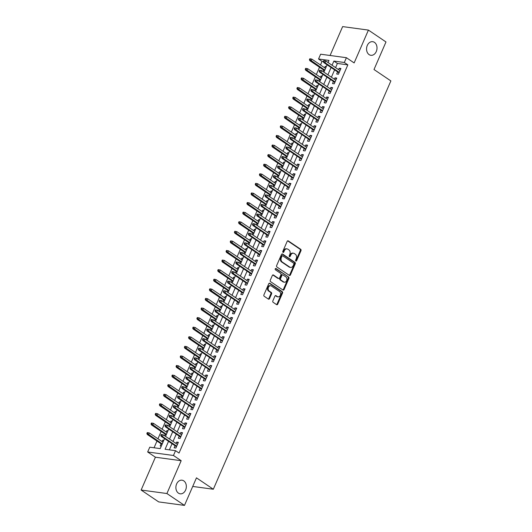 <?xml version="1.0" encoding="UTF-8"?>
<svg xmlns="http://www.w3.org/2000/svg" width="532" height="532" viewBox="0 0 532 532"><rect width="100%" height="100%" fill="white"/><g stroke="black" fill="none" stroke-linecap="round" stroke-linejoin="round"><path stroke-width="0.8" d="M295.858 261.019A0.738 0.559 97.7 0 0 296.623 260.687L300.972 250.692A1.051 0.798 97.7 0 0 300.693 249.282L288.271 240.896A1.051 0.798 97.7 0 0 287.174 241.368L282.825 251.363A0.738 0.559 97.7 0 0 283.795 252.015L284.354 250.725A3.372 2.547 97.7 0 1 287.014 248.876A3.372 2.547 97.7 0 1 287.872 249.202L288.909 249.907A3.372 2.547 97.7 0 1 289.807 254.409L289.242 255.699A0.738 0.559 97.7 0 0 290.206 256.351L290.771 255.061A3.372 2.547 97.7 0 1 293.431 253.205A3.372 2.547 97.7 0 1 294.289 253.538L295.32 254.236A3.372 2.547 97.7 0 1 296.224 258.738L295.659 260.035A0.738 0.559 97.7 0 0 295.858 261.019M295.719 260.88A0.738 0.559 97.7 0 0 295.925 260.594L300.274 250.592A1.051 0.798 97.7 0 0 299.995 249.189L287.646 240.85M282.884 252.215A0.738 0.559 97.7 0 0 283.097 251.922L283.656 250.632L284.354 250.725M289.302 256.544A0.738 0.559 97.7 0 0 289.514 256.258L290.073 254.961L290.771 255.061M183.779 480.868A6.869 5.194 97.7 0 0 182.03 480.197A6.869 5.194 97.7 0 0 176.212 485.104A6.869 5.194 97.7 0 0 178.439 493.137A6.869 5.194 97.7 0 0 180.188 493.816A6.869 5.194 97.7 0 0 186.014 488.901A6.869 5.194 97.7 0 0 183.779 480.868M374.448 42.354A6.869 5.194 97.7 0 0 372.706 41.682A6.869 5.194 97.7 0 0 366.881 46.59A6.869 5.194 97.7 0 0 369.115 54.623A6.869 5.194 97.7 0 0 370.857 55.301A6.869 5.194 97.7 0 0 376.683 50.387A6.869 5.194 97.7 0 0 374.448 42.354M272.85 300.893A1.051 0.798 97.7 0 0 273.129 302.296L276.613 304.65A1.051 0.798 97.7 0 0 277.717 304.178L282.539 293.072A1.051 0.798 97.7 0 0 282.259 291.669L269.844 283.277A1.051 0.798 97.7 0 0 268.746 283.755L263.919 294.854A1.051 0.798 97.7 0 0 264.198 296.264L268.407 299.104A1.051 0.798 97.7 0 0 269.505 298.632L271.573 293.877A1.051 0.798 97.7 0 0 271.293 292.474L269.205 291.064A2.82 2.128 97.7 0 1 268.288 287.765A2.82 2.128 97.7 0 1 270.675 285.75A2.82 2.128 97.7 0 1 271.393 286.03L279.566 291.549A2.82 2.128 97.7 0 1 280.484 294.848A2.82 2.128 97.7 0 1 278.096 296.863A2.82 2.128 97.7 0 1 277.378 296.583L276.015 295.666A1.051 0.798 97.7 0 0 274.918 296.138L272.85 300.893M184.478 505.4L158.702 501.909L141.126 490.038L166.908 493.53L184.478 505.4L196.461 477.842L213.325 489.241L390.874 80.917L374.003 69.519L385.986 41.962L368.417 30.091L354.139 62.922L346.412 57.702L344.324 62.49L347.842 64.864L179.045 453.058L175.533 450.69L173.452 455.478L147.67 451.987L149.758 447.193L160.205 448.609L164.548 438.621M166.908 493.53L181.179 460.705L173.452 455.478M289.342 275.39A1.051 0.798 97.7 0 0 290.439 274.918L295.267 263.812A1.051 0.798 97.7 0 0 294.981 262.409L282.565 254.017A1.051 0.798 97.7 0 0 281.468 254.495L276.64 265.594A1.051 0.798 97.7 0 0 276.919 267.004L289.342 275.39M288.903 278.442L284.075 289.548A1.051 0.798 97.7 0 1 282.977 290.02L270.562 281.634A1.051 0.798 97.7 0 1 270.276 280.224L272.344 275.476A1.051 0.798 97.7 0 1 273.441 274.997L278.482 278.402A1.051 0.798 97.7 0 0 279.579 277.93L280.949 274.778A1.051 0.798 97.7 0 0 280.67 273.368L275.423 269.824A0.738 0.559 97.7 0 1 275.995 268.507L288.623 277.039A1.051 0.798 97.7 0 1 288.903 278.442L288.204 278.349L283.376 289.455L284.075 289.548M368.417 30.091L342.635 26.6L330.079 55.488M162.094 441.573L162.699 440.19L163.603 440.802M161.116 443.821L160.199 445.936L161.302 446.089M166.263 431.991L166.862 430.601L167.773 431.213M165.286 434.238L164.621 435.761M170.426 422.408L171.031 421.018L171.936 421.63M169.449 424.656L168.79 426.172M174.596 412.819L175.201 411.429L176.105 412.041M173.618 415.066L172.96 416.589M178.765 403.236L179.37 401.846L180.275 402.458M177.788 405.484L177.123 407.007M182.935 393.647L183.533 392.264L184.438 392.875M181.957 395.901L181.292 397.417M187.098 384.064L187.703 382.674L188.607 383.286M186.12 386.312L185.462 387.835M191.267 374.481L191.872 373.092L192.777 373.703M190.29 376.729L189.631 378.252M195.437 364.892L196.042 363.509L196.946 364.121M194.459 367.147L193.794 368.663M199.6 355.31L200.205 353.92L201.109 354.531M198.622 357.557L197.964 359.08M203.769 345.727L204.374 344.337L205.279 344.949M202.792 347.975L202.133 349.497M207.939 336.138L208.544 334.754L209.448 335.366M206.961 338.385L206.296 339.908M212.108 326.555L212.707 325.165L213.618 325.777M211.131 328.803L210.466 330.325M216.271 316.972L216.876 315.582L217.781 316.194M215.294 319.22L214.635 320.736M220.441 307.383L221.046 306L221.95 306.605M219.463 309.631L218.805 311.154M224.61 297.8L225.216 296.41L226.12 297.022M223.633 300.048L222.968 301.571M228.78 288.211L229.378 286.828L230.283 287.44M227.802 290.465L227.137 291.982M232.943 278.628L233.548 277.238L234.452 277.85M231.965 280.876L231.307 282.399M237.112 269.046L237.718 267.656L238.622 268.268M236.135 271.293L235.47 272.816M241.282 259.456L241.88 258.073L242.792 258.685M240.304 261.711L239.639 263.227M245.445 249.874L246.05 248.484L246.954 249.096M244.467 252.121L243.809 253.644M249.614 240.291L250.22 238.901L251.124 239.513M248.637 242.539L247.978 244.062M253.784 230.702L254.389 229.319L255.293 229.93M252.806 232.95L252.141 234.472M257.954 221.119L258.552 219.729L259.456 220.341M256.976 223.367L256.311 224.89M262.116 211.537L262.722 210.147L263.626 210.758M261.139 213.784L260.481 215.3M266.286 201.947L266.891 200.564L267.796 201.176M265.308 204.195L264.65 205.718M270.456 192.365L271.054 190.975L271.965 191.587M269.478 194.612L268.813 196.135M274.618 182.782L275.224 181.392L276.128 182.004M273.641 185.03L272.983 186.546M278.788 173.193L279.393 171.809L280.298 172.415M277.81 175.44L277.152 176.963M282.958 163.61L283.563 162.22L284.467 162.832M281.98 165.858L281.315 167.381M287.127 154.021L287.726 152.637L288.637 153.249M286.15 156.275L285.485 157.791M291.29 144.438L291.895 143.048L292.8 143.66M290.312 146.686L289.654 148.209M295.46 134.855L296.065 133.465L296.969 134.077M294.482 137.103L293.824 138.626M299.629 125.266L300.234 123.883L301.139 124.495M298.652 127.52L297.987 129.037M303.799 115.683L304.397 114.294L305.302 114.905M302.814 117.931L302.156 119.454M307.962 106.101L308.567 104.711L309.471 105.323M306.984 108.348L306.326 109.871M312.131 96.511L312.736 95.128L313.641 95.74M311.154 98.759L310.488 100.282M316.301 86.929L316.899 85.539L317.81 86.151M315.323 89.177L314.658 90.699M320.464 77.346L321.069 75.956L321.973 76.568M319.486 79.594L318.828 81.11M337.587 71.893L336.67 74.008L338.412 74.247L340.912 68.495L339.17 68.262L338.565 69.645M333.424 81.482L332.5 83.597L334.242 83.83L336.743 78.078L335 77.845L334.402 79.235M329.255 91.065L328.337 93.18L330.079 93.419L332.58 87.667L330.838 87.428L330.232 88.817M325.085 100.648L324.168 102.762L325.91 103.002L328.41 97.25L326.668 97.017L326.063 98.4M320.922 110.237L319.998 112.352L321.74 112.585L324.241 106.839L322.498 106.6L321.9 107.989M316.753 119.82L315.835 121.934L317.571 122.174L320.071 116.422L318.336 116.182L317.73 117.572M312.583 129.409L311.666 131.524L313.408 131.756L315.908 126.004L314.166 125.771L313.561 127.155M308.414 138.992L307.496 141.106L309.238 141.339L311.739 135.594L309.996 135.354L309.391 136.744M304.251 148.574L303.326 150.689L305.069 150.928L307.569 145.176L305.827 144.937L305.228 146.327M300.081 158.164L299.164 160.278L300.906 160.511L303.406 154.759L301.664 154.526L301.059 155.909M295.912 167.746L294.994 169.861L296.736 170.094L299.237 164.348L297.494 164.109L296.889 165.499M291.742 177.329L290.824 179.444L292.567 179.683L295.067 173.931L293.325 173.698L292.72 175.081M287.579 186.918L286.655 189.033L288.397 189.266L290.898 183.513L289.162 183.281L288.557 184.671M283.41 196.501L282.492 198.616L284.234 198.855L286.735 193.103L284.992 192.863L284.387 194.253M279.24 206.083L278.322 208.198L280.065 208.438L282.565 202.685L280.823 202.453L280.218 203.836M275.077 215.673L274.153 217.788L275.895 218.02L278.396 212.268L276.653 212.035L276.055 213.425M270.908 225.255L269.99 227.37L271.732 227.61L274.233 221.857L272.49 221.618L271.885 223.008M266.738 234.845L265.82 236.953L267.563 237.192L270.063 231.44L268.321 231.207L267.716 232.59M262.569 244.427L261.651 246.542L263.393 246.775L265.894 241.029L264.151 240.79L263.546 242.18M258.406 254.01L257.481 256.125L259.224 256.364L261.724 250.612L259.982 250.373L259.383 251.762M254.236 263.599L253.318 265.714L255.061 265.947L257.561 260.195L255.819 259.962L255.214 261.345M250.067 273.182L249.149 275.297L250.891 275.529L253.392 269.784L251.649 269.544L251.044 270.934M245.904 282.765L244.979 284.879L246.722 285.119L249.222 279.367L247.48 279.127L246.881 280.517M241.734 292.354L240.816 294.469L242.552 294.701L245.053 288.949L243.317 288.716L242.712 290.106M237.565 301.937L236.647 304.051L238.389 304.291L240.89 298.538L239.147 298.299L238.542 299.689M233.395 311.519L232.477 313.634L234.22 313.873L236.72 308.121L234.978 307.888L234.373 309.272M229.232 321.109L228.308 323.223L230.05 323.456L232.55 317.704L230.808 317.471L230.21 318.861M225.063 330.691L224.145 332.806L225.887 333.045L228.388 327.293L226.645 327.054L226.04 328.444M220.893 340.274L219.975 342.389L221.718 342.628L224.218 336.876L222.476 336.643L221.871 338.026M216.724 349.863L215.806 351.978L217.548 352.211L220.048 346.458L218.306 346.226L217.708 347.615M212.561 359.446L211.636 361.561L213.379 361.8L215.879 356.048L214.143 355.808L213.538 357.198M208.391 369.035L207.473 371.15L209.216 371.383L211.716 365.63L209.974 365.398L209.369 366.781M204.222 378.618L203.304 380.732L205.046 380.965L207.547 375.22L205.804 374.98L205.199 376.37M200.059 388.2L199.134 390.315L200.877 390.555L203.377 384.802L201.635 384.563L201.036 385.953M195.889 397.79L194.971 399.904L196.714 400.137L199.214 394.385L197.472 394.152L196.867 395.535M191.72 407.372L190.802 409.487L192.544 409.72L195.045 403.974L193.302 403.735L192.697 405.125M187.55 416.955L186.632 419.07L188.375 419.309L190.875 413.557L189.133 413.324L188.528 414.707M183.387 426.544L182.463 428.659L184.205 428.892L186.705 423.139L184.963 422.907L184.365 424.297M179.218 436.127L178.3 438.242L180.042 438.481L182.543 432.729L180.8 432.489L180.195 433.879M347.842 64.864L337.388 63.448L335.572 67.624M334.595 69.872L331.403 77.207M330.425 79.461L327.24 86.796M326.262 89.044L323.07 96.378M322.093 98.626L318.901 105.968M317.923 108.215L314.738 115.55M313.76 117.798L310.568 125.133M309.591 127.381L306.399 134.722M305.421 136.97L302.229 144.305M301.252 146.553L298.066 153.888M297.089 156.142L293.897 163.477M292.919 165.725L289.727 173.06M288.75 175.307L285.564 182.642M284.587 184.897L281.395 192.232M280.417 194.479L277.225 201.814M276.248 204.062L273.056 211.404M272.078 213.651L268.893 220.986M267.915 223.234L264.723 230.569M263.746 232.817L260.554 240.158M259.576 242.406L256.391 249.741M255.407 251.988L252.221 259.323M251.244 261.571L248.052 268.913M247.074 271.16L243.882 278.495M242.905 280.743L239.719 288.078M238.742 290.332L235.55 297.667M234.572 299.915L231.38 307.25M230.403 309.498L227.211 316.833M226.233 319.087L223.048 326.422M222.07 328.67L218.878 336.005M217.901 338.252L214.709 345.594M213.731 347.842L210.546 355.177M209.568 357.424L206.376 364.759M205.399 367.007L202.207 374.348M201.229 376.596L198.037 383.931M197.059 386.179L193.874 393.514M192.897 395.768L189.705 403.103M188.727 405.351L185.535 412.686M184.557 414.933L181.372 422.268M180.395 424.523L177.203 431.858M176.225 434.105L173.033 441.44M172.055 443.688L169.375 449.853M175.048 445.71L174.13 447.824L175.873 448.064L178.373 442.311L176.631 442.079L176.025 443.462M323.363 61.552L322.06 61.373L320.497 64.964M319.519 67.212L316.334 74.553M315.356 76.801L312.164 84.136M311.187 86.384L307.995 93.718M307.017 95.966L303.832 103.308M302.848 105.555L299.662 112.89M298.685 115.138L295.493 122.473M294.515 124.727L291.323 132.062M290.346 134.31L287.16 141.645M286.183 143.893L282.991 151.228M282.013 153.482L278.821 160.817M277.844 163.065L274.652 170.4M273.674 172.647L270.489 179.989M269.511 182.237L266.319 189.572M265.342 191.819L262.15 199.154M261.172 201.402L257.987 208.743M257.009 210.991L253.817 218.326M252.84 220.574L249.648 227.909M248.67 230.163L245.478 237.498M244.501 239.746L241.315 247.081M240.338 249.328L237.146 256.663M236.168 258.918L232.976 266.253M231.999 268.5L228.813 275.835M227.836 278.083L224.644 285.425M223.666 287.672L220.474 295.007M219.497 297.255L216.305 304.59M215.327 306.838L212.142 314.179M211.164 316.427L207.972 323.762M206.995 326.01L203.803 333.345M202.825 335.592L199.633 342.934M198.655 345.182L195.47 352.517M194.493 354.764L191.301 362.099M190.323 364.353L187.131 371.688M186.153 373.936L182.968 381.271M181.991 383.519L178.799 390.854M177.821 393.108L174.629 400.443M173.651 402.691L170.459 410.026M169.482 412.273L166.297 419.615M165.319 421.863L162.127 429.198M161.149 431.445L157.957 438.78M156.98 441.028L154.047 447.778M328.217 62.204L327.386 62.098M326.342 66.52L325.238 66.374L324.633 67.757M323.656 70.005L322.997 71.527M321.069 75.956L322.173 76.103M316.899 85.539L318.01 85.692M312.736 95.128L313.84 95.275M308.567 104.711L309.671 104.864M304.397 114.294L305.508 114.447M300.234 123.883L301.338 124.029M296.065 133.465L297.169 133.618M291.895 143.048L292.999 143.201M287.726 152.637L288.836 152.784M283.563 162.22L284.667 162.373M279.393 171.809L280.497 171.956M275.224 181.392L276.334 181.538M271.054 190.975L272.165 191.128M266.891 200.564L267.995 200.71M262.722 210.147L263.825 210.293M258.552 219.729L259.663 219.882M254.389 229.319L255.493 229.465M250.22 238.901L251.323 239.054M246.05 248.484L247.154 248.637M241.88 258.073L242.991 258.22M237.718 267.656L238.821 267.809M233.548 277.238L234.652 277.391M229.378 286.828L230.489 286.974M225.216 296.41L226.319 296.563M221.046 306L222.15 306.146M216.876 315.582L217.98 315.729M212.707 325.165L213.817 325.318M208.544 334.754L209.648 334.901M204.374 344.337L205.478 344.49M200.205 353.92L201.315 354.073M196.042 363.509L197.146 363.655M191.872 373.092L192.976 373.245M187.703 382.674L188.807 382.827M183.533 392.264L184.644 392.41M179.37 401.846L180.474 401.999M175.201 411.429L176.305 411.582M171.031 421.018L172.142 421.164M166.862 430.601L167.972 430.754M162.699 440.19L163.803 440.336M192.717 486.441L213.325 489.241M181.179 460.705L155.404 457.207L141.126 490.038M155.404 457.207L147.67 451.987M322.06 61.373L318.548 58.999L320.63 54.204L346.412 57.702M168.544 441.314L165.086 449.267L175.533 450.69M344.324 62.49L333.877 61.074L332.061 65.25M331.084 67.498L327.892 74.839M326.914 77.087L323.722 84.422M322.744 86.669L319.559 94.004M318.582 96.252L315.39 103.594M314.412 105.841L311.22 113.176M310.242 115.424L307.05 122.759M306.073 125.007L302.888 132.348M301.91 134.596L298.718 141.931M297.74 144.179L294.548 151.514M293.571 153.768L290.386 161.103M289.408 163.351L286.216 170.686M285.238 172.933L282.046 180.268M281.069 182.523L277.877 189.858M276.899 192.105L273.714 199.44M272.736 201.688L269.544 209.029M268.567 211.277L265.375 218.612M264.397 220.86L261.212 228.195M260.228 230.442L257.042 237.784M256.065 240.032L252.873 247.367M251.895 249.614L248.703 256.949M247.726 259.204L244.54 266.539M243.563 268.786L240.371 276.121M239.393 278.369L236.201 285.704M235.224 287.958L232.032 295.293M231.054 297.541L227.869 304.876M226.891 307.124L223.699 314.465M222.722 316.713L219.53 324.048M218.552 326.296L215.367 333.63M214.389 335.878L211.197 343.22M210.22 345.468L207.028 352.802M206.05 355.05L202.858 362.385M201.881 364.633L198.695 371.974M197.718 374.222L194.526 381.557M193.548 383.805L190.356 391.14M189.379 393.394L186.193 400.729M185.216 402.977L182.024 410.312M181.046 412.559L177.854 419.894M176.877 422.149L173.685 429.484M172.707 431.731L169.522 439.066M328.064 62.557L328.995 60.415L318.548 58.999M165.525 436.373L168.717 429.031M169.695 426.784L172.887 419.449M173.864 417.201L177.056 409.866M178.034 407.618L181.219 400.277M182.197 398.029L185.389 390.694M186.366 388.446L189.558 381.112M190.536 378.864L193.721 371.522M194.699 369.274L197.891 361.94M198.868 359.692L202.06 352.357M203.038 350.103L206.23 342.768M207.207 340.52L210.393 333.185M211.37 330.937L214.562 323.602M215.54 321.348L218.732 314.013M219.709 311.765L222.895 304.43M223.872 302.183L227.064 294.841M228.042 292.593L231.234 285.258M232.211 283.011L235.403 275.676M236.381 273.428L239.566 266.086M240.544 263.839L243.736 256.504M244.713 254.256L247.905 246.921M248.883 244.673L252.068 237.332M253.052 235.084L256.238 227.749M257.215 225.502L260.407 218.167M261.385 215.912L264.577 208.577M265.554 206.33L268.74 198.995M269.717 196.747L272.909 189.412M273.887 187.158L277.079 179.823M278.056 177.575L281.248 170.24M282.226 167.992L285.411 160.651M286.389 158.403L289.581 151.068M290.558 148.82L293.75 141.485M294.728 139.238L297.913 131.896M298.891 129.648L302.083 122.313M303.06 120.066L306.252 112.731M307.23 110.476L310.422 103.142M311.4 100.894L314.585 93.559M315.562 91.311L318.754 83.976M319.732 81.722L322.924 74.387M323.902 72.139L327.087 64.804M337.388 63.448L333.877 61.074M325.238 66.374L326.143 66.985M339.17 68.262L340.6 69.22M335 77.845L336.43 78.809M330.838 87.428L332.261 88.392M326.668 97.017L328.091 97.974M322.498 106.6L323.928 107.564M318.336 116.182L319.759 117.146M314.166 125.771L315.589 126.736M309.996 135.354L311.42 136.318M305.827 144.937L307.257 145.901M301.664 154.526L303.087 155.49M297.494 164.109L298.918 165.073M293.325 173.698L294.755 174.656M289.162 183.281L290.585 184.245M284.992 192.863L286.416 193.828M280.823 202.453L282.246 203.41M276.653 212.035L278.083 213M272.49 221.618L273.913 222.582M268.321 231.207L269.744 232.165M264.151 240.79L265.581 241.754M259.982 250.373L261.412 251.337M255.819 259.962L257.242 260.926M251.649 269.544L253.072 270.509M247.48 279.127L248.91 280.091M243.317 288.716L244.74 289.681M239.147 298.299L240.57 299.263M234.978 307.888L236.407 308.846M230.808 317.471L232.238 318.435M226.645 327.054L228.068 328.018M222.476 336.643L223.899 337.601M218.306 346.226L219.736 347.19M214.143 355.808L215.566 356.773M209.974 365.398L211.397 366.362M205.804 374.98L207.227 375.944M201.635 384.563L203.064 385.527M197.472 394.152L198.895 395.116M193.302 403.735L194.725 404.699M189.133 413.324L190.562 414.282M184.963 422.907L186.393 423.871M180.8 432.489L182.223 433.454M176.631 442.079L178.054 443.036M293.431 253.205L292.733 253.112A3.372 2.547 97.7 0 0 290.073 254.961M287.014 248.876L286.322 248.777A3.372 2.547 97.7 0 0 283.656 250.632M289.268 275.343A1.051 0.798 97.7 0 0 289.74 274.825L294.568 263.719A1.051 0.798 97.7 0 0 294.289 262.316L281.94 253.97M293.85 264.198A0.738 0.559 97.7 0 0 293.651 263.214L282.751 255.852A0.738 0.559 97.7 0 0 281.98 256.185L281.388 257.548A3.372 2.547 97.7 0 0 282.286 262.05L289.74 267.077A3.372 2.547 97.7 0 0 290.592 267.41A3.372 2.547 97.7 0 0 293.258 265.561L293.85 264.198M282.053 255.752A0.738 0.559 97.7 0 0 281.288 256.085L281.98 256.185M290.592 267.41L289.9 267.317A3.372 2.547 97.7 0 1 289.042 266.984L281.594 261.95A3.372 2.547 97.7 0 1 280.69 257.448L281.288 256.085M282.904 289.973A1.051 0.798 97.7 0 0 283.376 289.455M272.816 274.951L277.784 278.309A1.051 0.798 97.7 0 0 278.05 278.409L278.748 278.502M275.47 268.527L288.623 277.039M283.702 281.933A2.82 2.128 97.7 0 0 284.421 282.206A2.82 2.128 97.7 0 0 286.808 280.191A2.82 2.128 97.7 0 0 285.897 276.899L283.011 274.951A1.051 0.798 97.7 0 0 281.913 275.43L280.544 278.582A1.051 0.798 97.7 0 0 280.823 279.985L283.702 281.933L283.011 281.84A2.82 2.128 97.7 0 0 283.722 282.113L284.421 282.206M282.319 274.858A1.051 0.798 97.7 0 0 281.215 275.33L281.913 275.43M283.011 281.84L280.131 279.892A1.051 0.798 97.7 0 1 279.845 278.482L281.215 275.33M288.204 278.349A1.051 0.798 97.7 0 0 287.925 276.946M278.096 296.863L277.398 296.77A2.82 2.128 97.7 0 1 276.68 296.49L275.39 295.619M270.675 285.75L269.977 285.657A2.82 2.128 97.7 0 0 267.589 287.672A2.82 2.128 97.7 0 0 268.507 290.971L269.205 291.064M268.334 299.057A1.051 0.798 97.7 0 0 268.806 298.538L270.874 293.784A1.051 0.798 97.7 0 0 270.595 292.381L268.507 290.971M276.547 304.603A1.051 0.798 97.7 0 0 277.019 304.085L281.847 292.979A1.051 0.798 97.7 0 0 281.561 291.576L269.219 283.23M310.515 58.866L309.817 58.773L309.398 59.73L310.096 59.823L310.515 58.866L311.872 59.138L311.12 60.861L309.87 60.695L324.56 70.616M310.096 59.823L324.786 70.098M311.872 59.138L325.537 68.369M309.87 60.695L309.398 59.73M324.035 61.712L324.447 60.754L323.749 60.661L323.336 61.619L325.059 62.756L325.81 61.027L339.995 70.61M339.243 72.339L325.059 62.756L323.802 62.583L339.017 72.857M323.336 61.619L323.802 62.583M325.81 61.027L324.447 60.754M306.346 68.455L305.647 68.355L305.235 69.32L305.933 69.413L306.346 68.455L307.709 68.721L306.957 70.45L305.701 70.277L320.397 80.206M305.933 69.413L320.623 79.68M307.709 68.721L321.375 77.958M305.701 70.277L305.235 69.32M302.176 78.038L301.484 77.945L301.065 78.902L301.764 78.995L302.176 78.038L303.539 78.31L302.788 80.033L301.531 79.867L316.227 89.788M301.764 78.995L316.454 89.263M303.539 78.31L317.205 87.541M301.531 79.867L301.065 78.902M298.013 87.62L297.315 87.527L296.896 88.485L297.594 88.578L298.013 87.62L299.37 87.893L298.618 89.622L297.368 89.449L312.058 99.371M297.594 88.578L312.284 98.852M299.37 87.893L313.035 97.123M297.368 89.449L296.896 88.485M293.844 97.21L293.145 97.11L292.733 98.074L293.425 98.167L293.844 97.21L295.2 97.476L294.455 99.205L293.199 99.032L307.888 108.96M293.425 98.167L308.121 108.435M295.2 97.476L308.866 106.713M293.199 99.032L292.733 98.074M319.865 71.301L320.277 70.344L319.586 70.244L319.167 71.208L320.889 72.339L321.641 70.61L335.825 80.192M335.074 81.921L320.889 72.339L319.632 72.166L334.847 82.447M319.167 71.208L319.632 72.166M321.641 70.61L320.277 70.344M315.695 80.884L316.114 79.926L315.416 79.833L314.997 80.791L316.72 81.921L317.471 80.199L331.655 89.782M330.911 91.504L316.72 81.921L315.469 81.755L330.678 92.029M314.997 80.791L315.469 81.755M317.471 80.199L316.114 79.926M311.526 90.467L311.945 89.509L311.247 89.416L310.834 90.374L312.557 91.511L313.301 89.782L327.493 99.364M326.741 101.093L312.557 91.511L311.3 91.338L326.515 101.612M310.834 90.374L311.3 91.338M313.301 89.782L311.945 89.509M307.363 100.056L307.775 99.098L307.084 98.999L306.665 99.963L308.387 101.093L309.139 99.371L323.323 108.954M322.572 110.676L308.387 101.093L307.13 100.92L322.345 111.201M306.665 99.963L307.13 100.92M309.139 99.371L307.775 99.098M289.674 106.792L288.982 106.699L288.563 107.657L289.262 107.75L289.674 106.792L291.037 107.065L290.286 108.787L289.029 108.621L303.725 118.543M289.262 107.75L303.952 118.018M291.037 107.065L304.703 116.295M289.029 108.621L288.563 107.657M303.193 109.639L303.612 108.681L302.914 108.588L302.495 109.545L304.218 110.676L304.969 108.954L319.153 118.536M318.402 120.259L304.218 110.676L302.967 110.51L318.176 120.784M302.495 109.545L302.967 110.51M304.969 108.954L303.612 108.681M285.511 116.375L284.813 116.282L284.394 117.24L285.092 117.333L285.511 116.375L286.868 116.648L286.116 118.377L284.866 118.204L299.556 128.126M285.092 117.333L299.782 127.607M286.868 116.648L300.533 125.878M284.866 118.204L284.394 117.24M299.024 119.228L299.443 118.264L298.745 118.171L298.326 119.128L300.048 120.265L300.799 118.536L314.984 128.119M314.239 129.848L300.048 120.265L298.798 120.092L314.006 130.367M298.326 119.128L298.798 120.092M300.799 118.536L299.443 118.264M281.342 125.964L280.643 125.871L280.224 126.829L280.923 126.922L281.342 125.964L282.698 126.237L281.947 127.959L280.697 127.786L295.386 137.715M280.923 126.922L295.612 137.19M282.698 126.237L296.364 135.467M280.697 127.786L280.224 126.829M294.854 128.81L295.273 127.853L294.575 127.76L294.163 128.717L295.885 129.848L296.637 128.126L310.821 137.708M310.07 139.431L295.885 129.848L294.628 129.675L309.843 139.956M294.163 128.717L294.628 129.675M296.637 128.126L295.273 127.853M277.172 135.547L276.474 135.454L276.061 136.411L276.753 136.505L277.172 135.547L278.529 135.82L277.784 137.542L276.527 137.376L291.217 147.298M276.753 136.505L291.45 146.779M278.529 135.82L292.194 145.05M276.527 137.376L276.061 136.411M290.691 138.393L291.104 137.436L290.412 137.342L289.993 138.3L291.716 139.431L292.467 137.708L306.651 147.291M305.9 149.013L291.716 139.431L290.459 139.264L305.674 149.539M289.993 138.3L290.459 139.264M292.467 137.708L291.104 137.436M273.002 145.13L272.311 145.037L271.892 145.994L272.59 146.094L273.002 145.13L274.366 145.402L273.614 147.131L272.357 146.958L287.054 156.887M272.59 146.094L287.28 156.361M274.366 145.402L288.031 154.632M272.357 146.958L271.892 145.994M286.522 147.982L286.941 147.018L286.243 146.925L285.824 147.883L287.546 149.02L288.297 147.291L302.482 156.874M301.737 158.603L287.546 149.02L286.296 148.847L301.504 159.121M285.824 147.883L286.296 148.847M288.297 147.291L286.941 147.018M268.84 154.719L268.141 154.626L267.722 155.583L268.421 155.677L268.84 154.719L270.196 154.992L269.445 156.714L268.195 156.548L282.884 166.469M268.421 155.677L283.11 165.944M270.196 154.992L283.862 164.222M268.195 156.548L267.722 155.583M282.352 157.565L282.771 156.608L282.073 156.514L281.661 157.472L283.383 158.603L284.128 156.88L298.319 166.463M297.568 168.185L283.383 158.603L282.126 158.436L297.341 168.71M281.661 157.472L282.126 158.436M284.128 156.88L282.771 156.608M264.67 164.302L263.972 164.208L263.559 165.166L264.251 165.259L264.67 164.302L266.027 164.574L265.282 166.297L264.025 166.13L278.715 176.052M264.251 165.259L278.948 175.533M266.027 164.574L279.692 173.804M264.025 166.13L263.559 165.166M278.189 167.148L278.602 166.19L277.91 166.097L277.491 167.055L279.214 168.185L279.965 166.463L294.149 176.045M293.398 177.768L279.214 168.185L277.957 168.019L293.172 178.293M277.491 167.055L277.957 168.019M279.965 166.463L278.602 166.19M260.5 173.891L259.802 173.791L259.39 174.749L260.088 174.848L260.5 173.891L261.864 174.157L261.112 175.886L259.855 175.713L274.552 185.641M260.088 174.848L274.778 185.116M261.864 174.157L275.529 183.387M259.855 175.713L259.39 174.749M274.02 176.737L274.439 175.779L273.741 175.68L273.322 176.637L275.044 177.774L275.795 176.045L289.98 185.628M289.228 187.357L275.044 177.774L273.794 177.602L289.002 187.882M273.322 176.637L273.794 177.602M275.795 176.045L274.439 175.779M256.338 183.474L255.639 183.38L255.22 184.338L255.919 184.431L256.338 183.474L257.694 183.746L256.943 185.469L255.693 185.302L270.382 195.224M255.919 184.431L270.608 194.699M257.694 183.746L271.36 192.976M255.693 185.302L255.22 184.338M269.85 186.32L270.269 185.362L269.571 185.269L269.152 186.227L270.874 187.357L271.626 185.635L285.81 195.217M285.066 196.94L270.874 187.357L269.624 187.191L284.833 197.465M269.152 186.227L269.624 187.191M271.626 185.635L270.269 185.362M252.168 193.056L251.47 192.963L251.051 193.921L251.749 194.014L252.168 193.056L253.525 193.329L252.773 195.058L251.523 194.885L266.213 204.807M251.749 194.014L266.439 204.288M253.525 193.329L267.19 202.559M251.523 194.885L251.051 193.921M265.681 195.902L266.1 194.945L265.402 194.852L264.989 195.809L266.712 196.946L267.456 195.217L281.647 204.8M280.896 206.529L266.712 196.946L265.455 196.773L280.67 207.048M264.989 195.809L265.455 196.773M267.456 195.217L266.1 194.945M247.998 202.645L247.3 202.546L246.888 203.51L247.58 203.603L247.998 202.645L249.355 202.911L248.61 204.64L247.353 204.468L262.043 214.396M247.58 203.603L262.276 213.871M249.355 202.911L263.021 212.148M247.353 204.468L246.888 203.51M261.518 205.492L261.93 204.534L261.239 204.434L260.82 205.399L262.542 206.529L263.293 204.8L277.478 214.383M276.726 216.112L262.542 206.529L261.285 206.356L276.5 216.637M260.82 205.399L261.285 206.356M263.293 204.8L261.93 204.534M243.829 212.228L243.137 212.135L242.718 213.093L243.417 213.186L243.829 212.228L245.192 212.501L244.441 214.223L243.184 214.057L257.88 223.979M243.417 213.186L258.106 223.453M245.192 212.501L258.858 221.731M243.184 214.057L242.718 213.093M257.348 215.074L257.767 214.117L257.069 214.024L256.65 214.981L258.372 216.112L259.124 214.389L273.308 223.972M272.557 225.694L258.372 216.112L257.122 215.945L272.331 226.22M256.65 214.981L257.122 215.945M259.124 214.389L257.767 214.117M239.666 221.811L238.968 221.718L238.549 222.675L239.247 222.768L239.666 221.811L241.023 222.083L240.271 223.812L239.021 223.64L253.711 233.561M239.247 222.768L253.937 233.043M241.023 222.083L254.688 231.314M239.021 223.64L238.549 222.675M253.179 224.657L253.598 223.699L252.9 223.606L252.487 224.564L254.21 225.701L254.954 223.972L269.145 233.555M268.394 235.284L254.21 225.701L252.953 225.528L268.168 235.802M252.487 224.564L252.953 225.528M254.954 223.972L253.598 223.699M235.496 231.4L234.798 231.3L234.379 232.265L235.078 232.358L235.496 231.4L236.853 231.673L236.102 233.395L234.851 233.222L249.541 243.151M235.078 232.358L249.767 242.625M236.853 231.673L250.519 240.903M234.851 233.222L234.379 232.265M249.016 234.246L249.428 233.289L248.73 233.189L248.318 234.153L250.04 235.284L250.791 233.561L264.976 243.144M264.224 244.866L250.04 235.284L248.783 235.111L263.998 245.392M248.318 234.153L248.783 235.111M250.791 233.561L249.428 233.289M231.327 240.983L230.629 240.89L230.216 241.847L230.915 241.94L231.327 240.983L232.69 241.255L231.939 242.978L230.682 242.811L245.378 252.733M230.915 241.94L245.604 252.208M232.69 241.255L246.356 250.486M230.682 242.811L230.216 241.847M244.846 243.829L245.265 242.871L244.567 242.778L244.148 243.736L245.87 244.866L246.622 243.144L260.806 252.727M260.055 254.449L245.87 244.866L244.614 244.7L259.829 254.974M244.148 243.736L244.614 244.7M246.622 243.144L245.265 242.871M227.157 250.565L226.466 250.472L226.047 251.43L226.745 251.53L227.157 250.565L228.521 250.838L227.769 252.567L226.512 252.394L241.209 262.323M226.745 251.53L241.435 261.797M228.521 250.838L242.186 260.068M226.512 252.394L226.047 251.43M240.677 253.418L241.096 252.454L240.398 252.361L239.979 253.318L241.701 254.456L242.452 252.727L256.637 262.309M255.892 264.038L241.701 254.456L240.451 254.283L255.659 264.557M239.979 253.318L240.451 254.283M242.452 252.727L241.096 252.454M222.994 260.155L222.296 260.062L221.877 261.019L222.576 261.112L222.994 260.155L224.351 260.427L223.6 262.15L222.349 261.977L237.039 271.905M222.576 261.112L237.265 271.38M224.351 260.427L238.017 269.658M222.349 261.977L221.877 261.019M236.507 263.001L236.926 262.043L236.228 261.95L235.816 262.908L237.538 264.038L238.283 262.316L252.474 271.899M251.722 273.621L237.538 264.038L236.281 263.865L251.496 274.146M235.816 262.908L236.281 263.865M238.283 262.316L236.926 262.043M218.825 269.737L218.127 269.644L217.714 270.602L218.406 270.695L218.825 269.737L220.182 270.01L219.437 271.732L218.18 271.566L232.87 281.488M218.406 270.695L233.102 280.969M220.182 270.01L233.847 279.24M218.18 271.566L217.714 270.602M232.344 272.584L232.757 271.626L232.065 271.533L231.646 272.49L233.368 273.621L234.12 271.899L248.304 281.481M247.553 283.204L233.368 273.621L232.112 273.455L247.327 283.729M231.646 272.49L232.112 273.455M234.12 271.899L232.757 271.626M214.655 279.32L213.964 279.227L213.545 280.184L214.243 280.284L214.655 279.32L216.019 279.593L215.267 281.322L214.01 281.149L228.707 291.077M214.243 280.284L228.933 290.552M216.019 279.593L229.684 288.823M214.01 281.149L213.545 280.184M228.175 282.173L228.594 281.209L227.895 281.115L227.477 282.073L229.199 283.21L229.95 281.481L244.135 291.064M243.383 292.793L229.199 283.21L227.949 283.037L243.157 293.312M227.477 282.073L227.949 283.037M229.95 281.481L228.594 281.209M210.492 288.909L209.794 288.816L209.375 289.774L210.073 289.867L210.492 288.909L211.849 289.182L211.098 290.904L209.847 290.738L224.537 300.66M210.073 289.867L224.763 300.134M211.849 289.182L225.515 298.412M209.847 290.738L209.375 289.774M224.005 291.755L224.424 290.798L223.726 290.705L223.307 291.662L225.029 292.793L225.781 291.07L239.972 300.653M239.22 302.375L225.029 292.793L223.779 292.627L238.988 302.901M223.307 291.662L223.779 292.627M225.781 291.07L224.424 290.798M206.323 298.492L205.625 298.399L205.206 299.356L205.904 299.45L206.323 298.492L207.68 298.765L206.928 300.487L205.678 300.321L220.368 310.242M205.904 299.45L220.594 309.724M207.68 298.765L221.345 307.995M205.678 300.321L205.206 299.356M202.153 308.081L201.455 307.981L201.043 308.939L201.734 309.039L202.153 308.081L203.517 308.347L202.765 310.076L201.508 309.903L216.198 319.832M201.734 309.039L216.431 319.306M203.517 308.347L217.182 317.584M201.508 309.903L201.043 308.939M197.984 317.664L197.292 317.571L196.873 318.528L197.572 318.621L197.984 317.664L199.347 317.937L198.596 319.659L197.339 319.493L212.035 329.414M197.572 318.621L212.261 328.889M199.347 317.937L213.013 327.167M197.339 319.493L196.873 318.528M219.842 301.338L220.255 300.38L219.556 300.287L219.144 301.245L220.866 302.375L221.618 300.653L235.802 310.236M235.051 311.958L220.866 302.375L219.61 302.209L234.825 312.483M219.144 301.245L219.61 302.209M221.618 300.653L220.255 300.38M215.673 310.927L216.085 309.97L215.393 309.87L214.975 310.834L216.697 311.965L217.448 310.236L231.633 319.818M230.881 321.547L216.697 311.965L215.44 311.792L230.655 322.073M214.975 310.834L215.44 311.792M217.448 310.236L216.085 309.97M211.503 320.51L211.922 319.552L211.224 319.459L210.805 320.417L212.527 321.547L213.279 319.825L227.463 329.408M226.718 331.13L212.527 321.547L211.277 321.381L226.486 331.655M210.805 320.417L211.277 321.381M213.279 319.825L211.922 319.552M193.821 327.247L193.123 327.153L192.704 328.111L193.402 328.204L193.821 327.247L195.178 327.519L194.426 329.248L193.176 329.075L207.866 338.997M193.402 328.204L208.092 338.478M195.178 327.519L208.843 336.749M193.176 329.075L192.704 328.111M207.334 330.093L207.753 329.135L207.054 329.042L206.642 330L208.364 331.137L209.109 329.408L223.3 338.99M222.549 340.719L208.364 331.137L207.108 330.964L222.323 341.238M206.642 330L207.108 330.964M209.109 329.408L207.753 329.135M189.651 336.836L188.953 336.736L188.541 337.7L189.232 337.793L189.651 336.836L191.008 337.102L190.263 338.831L189.006 338.658L203.696 348.586M189.232 337.793L203.929 348.061M191.008 337.102L204.674 346.339M189.006 338.658L188.541 337.7M203.171 339.682L203.583 338.724L202.892 338.625L202.473 339.589L204.195 340.719L204.946 338.99L219.131 348.573M218.379 350.302L204.195 340.719L202.938 340.547L218.153 350.827M202.473 339.589L202.938 340.547M204.946 338.99L203.583 338.724M185.482 346.418L184.79 346.325L184.371 347.283L185.07 347.376L185.482 346.418L186.845 346.691L186.094 348.413L184.837 348.247L199.533 358.169M185.07 347.376L199.759 357.644M186.845 346.691L200.511 355.921M184.837 348.247L184.371 347.283M199.001 349.265L199.42 348.307L198.722 348.214L198.303 349.172L200.025 350.302L200.777 348.58L214.961 358.162M214.21 359.885L200.025 350.302L198.775 350.136L213.984 360.41M198.303 349.172L198.775 350.136M200.777 348.58L199.42 348.307M181.319 356.001L180.621 355.908L180.202 356.866L180.9 356.959L181.319 356.001L182.675 356.274L181.924 358.003L180.674 357.83L195.364 367.752M180.9 356.959L195.59 367.233M182.675 356.274L196.341 365.504M180.674 357.83L180.202 356.866M194.832 358.854L195.251 357.89L194.552 357.797L194.133 358.754L195.856 359.891L196.607 358.162L210.792 367.745M210.047 369.474L195.856 359.891L194.606 359.718L209.814 369.993M194.133 358.754L194.606 359.718M196.607 358.162L195.251 357.89M177.149 365.59L176.451 365.497L176.032 366.455L176.73 366.548L177.149 365.59L178.506 365.863L177.755 367.585L176.504 367.413L191.194 377.341M176.73 366.548L191.42 376.816M178.506 365.863L192.172 375.093M176.504 367.413L176.032 366.455M190.662 368.437L191.081 367.479L190.383 367.386L189.971 368.344L191.693 369.474L192.444 367.752L206.629 377.334M205.877 379.057L191.693 369.474L190.436 369.301L205.651 379.582M189.971 368.344L190.436 369.301M192.444 367.752L191.081 367.479M172.98 375.173L172.282 375.08L171.869 376.038L172.561 376.131L172.98 375.173L174.336 375.446L173.592 377.168L172.335 377.002L187.025 386.924M172.561 376.131L187.257 386.398M174.336 375.446L188.002 384.676M172.335 377.002L171.869 376.038M186.499 378.019L186.912 377.062L186.22 376.969L185.801 377.926L187.523 379.057L188.275 377.334L202.459 386.917M201.708 388.639L187.523 379.057L186.267 378.89L201.482 389.165M185.801 377.926L186.267 378.89M188.275 377.334L186.912 377.062M168.81 384.756L168.119 384.663L167.7 385.62L168.398 385.72L168.81 384.756L170.174 385.028L169.422 386.757L168.165 386.584L182.862 396.513M168.398 385.72L183.088 395.988M170.174 385.028L183.839 394.259M168.165 386.584L167.7 385.62M182.33 387.609L182.749 386.644L182.05 386.551L181.631 387.509L183.354 388.646L184.105 386.917L198.29 396.5M197.538 398.229L183.354 388.646L182.104 388.473L197.312 398.747M181.631 387.509L182.104 388.473M184.105 386.917L182.749 386.644M164.647 394.345L163.949 394.252L163.53 395.209L164.228 395.303L164.647 394.345L166.004 394.618L165.252 396.34L164.002 396.174L178.692 406.096M164.228 395.303L178.918 405.57M166.004 394.618L179.67 403.848M164.002 396.174L163.53 395.209M178.16 397.191L178.579 396.234L177.881 396.141L177.469 397.098L179.191 398.229L179.936 396.506L194.127 406.089M193.375 407.811L179.191 398.229L177.934 398.062L193.149 408.337M177.469 397.098L177.934 398.062M179.936 396.506L178.579 396.234M160.478 403.928L159.78 403.835L159.367 404.792L160.059 404.885L160.478 403.928L161.834 404.2L161.09 405.923L159.833 405.756L174.523 415.678M160.059 404.885L174.749 415.159M161.834 404.2L175.5 413.431M159.833 405.756L159.367 404.792M173.997 406.774L174.41 405.816L173.711 405.723L173.299 406.681L175.021 407.811L175.773 406.089L189.957 415.672M189.206 417.394L175.021 407.811L173.765 407.645L188.98 417.919M173.299 406.681L173.765 407.645M175.773 406.089L174.41 405.816M156.308 413.517L155.61 413.417L155.198 414.375L155.896 414.475L156.308 413.517L157.672 413.783L156.92 415.512L155.663 415.339L170.36 425.268M155.896 414.475L170.586 424.742M157.672 413.783L171.337 423.013M155.663 415.339L155.198 414.375M169.828 416.363L170.247 415.406L169.548 415.306L169.129 416.263L170.852 417.401L171.603 415.672L185.788 425.254M185.036 426.983L170.852 417.401L169.602 417.228L184.81 427.509M169.129 416.263L169.602 417.228M171.603 415.672L170.247 415.406M152.145 423.1L151.447 423.007L151.028 423.964L151.726 424.057L152.145 423.1L153.502 423.372L152.75 425.095L151.494 424.928L166.19 434.85M151.726 424.057L166.416 434.325M153.502 423.372L167.168 432.602M151.494 424.928L151.028 423.964M165.658 425.946L166.077 424.988L165.379 424.895L164.96 425.853L166.682 426.983L167.434 425.261L181.618 434.844M180.873 436.566L166.682 426.983L165.432 426.817L180.641 437.091M164.96 425.853L165.432 426.817M167.434 425.261L166.077 424.988M147.976 432.682L147.278 432.589L146.859 433.547L147.557 433.64L147.976 432.682L149.332 432.955L148.581 434.684L147.331 434.511L162.021 444.433M147.557 433.64L162.247 443.914M149.332 432.955L162.998 442.185M147.331 434.511L146.859 433.547M161.489 435.528L161.908 434.571L161.209 434.478L160.797 435.435L162.519 436.573L163.264 434.844L177.455 444.426M176.704 446.155L162.519 436.573L161.263 436.4L176.478 446.674M160.797 435.435L161.263 436.4M163.264 434.844L161.908 434.571M295.925 260.594L296.623 260.687M283.097 251.922L283.795 252.015M289.514 256.258L290.206 256.351M287.719 240.816L288.271 240.896M299.995 249.189L300.693 249.282M300.274 250.592L300.972 250.692M282.013 253.944L282.565 254.017M294.289 262.316L294.981 262.409M294.568 263.719L295.267 263.812M289.74 274.825L290.439 274.918M280.69 257.448L281.388 257.548M281.594 261.95L282.286 262.05M289.042 266.984L289.74 267.077M272.889 274.924L273.441 274.997M277.784 278.309L278.482 278.402M275.609 268.454L275.995 268.507M279.845 278.482L280.544 278.582M280.131 279.892L280.823 279.985M275.463 295.593L276.015 295.666M276.68 296.49L277.378 296.583M270.595 292.381L271.293 292.474M270.874 293.784L271.573 293.877M268.806 298.538L269.505 298.632M269.292 283.204L269.844 283.277M281.561 291.576L282.259 291.669M281.847 292.979L282.539 293.072M277.019 304.085L277.717 304.178M281.867 255.679L282.565 255.779M282.046 274.751L282.745 274.851"/></g></svg>

